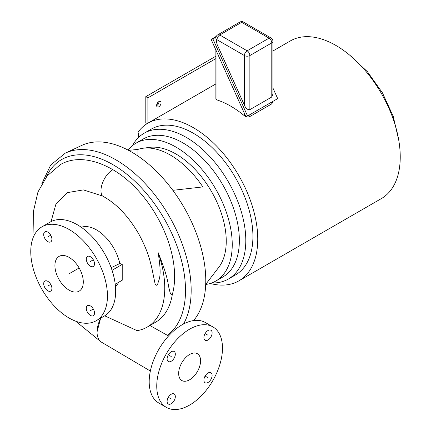 <?xml version="1.0" encoding="UTF-8"?>
<svg xmlns="http://www.w3.org/2000/svg" width="431" height="431" viewBox="0 0 431 431"><rect width="100%" height="100%" fill="white"/><g stroke="black" fill="none" stroke-linecap="round" stroke-linejoin="round"><path stroke-width="0.65" d="M183.541 323.993A106.511 61.493 60 0 0 191.17 290.257A106.511 61.493 -120 0 0 146.378 184.894A106.511 61.493 -120 0 0 65.28 153.14L81.707 145.43A104.97 60.604 -120 0 1 161.63 176.726A104.97 60.604 -120 0 1 205.776 280.565A104.97 60.604 60 0 1 193.611 320.562M149.902 325.518L168.553 335.959M158.818 403.017A46.478 26.835 -60 0 1 151.696 365.768A46.478 26.835 -60 0 1 182.06 324.812A46.478 26.835 120 0 1 205.296 322.507L212.86 326.87A46.478 26.835 120 0 0 189.618 329.176A46.478 26.835 -60 0 0 159.255 370.132A46.478 26.835 -60 0 0 166.377 407.381L158.818 403.017M212.86 326.87A46.478 26.835 120 0 1 219.982 364.12A46.478 26.835 120 0 1 189.618 405.075A46.478 26.835 -60 0 1 166.377 407.381M171.22 351.761A5.808 3.356 120 0 0 167.422 356.879A5.808 3.356 120 0 0 168.316 361.534A5.808 3.356 120 0 0 171.22 361.248A5.808 3.356 120 0 0 175.013 356.13A5.808 3.356 120 0 0 174.124 351.47A5.808 3.356 120 0 0 171.22 351.761M212.122 332.888A5.808 3.356 120 0 0 210.921 330.227A5.808 3.356 120 0 0 206.444 331.784A5.808 3.356 120 0 0 203.906 337.629A5.808 3.356 120 0 0 205.113 340.291A5.808 3.356 120 0 0 209.59 338.734A5.808 3.356 120 0 0 212.122 332.888M208.017 382.491A5.808 3.356 120 0 0 211.81 377.373A5.808 3.356 120 0 0 210.921 372.718A5.808 3.356 120 0 0 208.017 373.004A5.808 3.356 120 0 0 204.219 378.127A5.808 3.356 120 0 0 205.113 382.782A5.808 3.356 120 0 0 208.017 382.491M167.109 401.363A5.808 3.356 120 0 0 168.316 404.025A5.808 3.356 120 0 0 172.793 402.468A5.808 3.356 120 0 0 175.325 396.622A5.808 3.356 120 0 0 174.124 393.961A5.808 3.356 120 0 0 169.647 395.518A5.808 3.356 120 0 0 167.109 401.363M189.618 379.776A15.494 8.943 -60 0 1 181.828 380.519A15.494 8.943 -60 0 1 179.506 368.09A15.494 8.943 -60 0 1 189.618 354.476A15.494 8.943 -60 0 1 197.323 353.684A15.494 8.943 -60 0 1 199.752 366.086A15.494 8.943 -60 0 1 189.618 379.776M104.711 315.826L137.128 330.669A85.214 49.199 -120 0 0 147.1 327.134A85.214 49.199 -120 0 0 158.096 252.501C169.221 280.005 167.6 284.228 169.426 289.713C170.18 293.689 171.139 295.31 172.303 294.583A85.214 49.199 -120 0 1 155.537 322.264L147.1 327.134M150.36 371.037L101.635 342.268A22.466 12.973 -60 0 1 97.045 331.913A22.466 12.973 -60 0 1 100.746 318.116M33.979 235.73L33.537 210.937L37.966 191.978L47.146 175.918L60.475 164.523A104.927 60.577 60 0 1 112.927 169.722A87.251 50.373 60 0 1 172.303 294.583M51.057 221.599L56.035 203.744L67.258 192.652L83.372 189.899L102.379 195.943C116.494 203.518 128.783 216.475 139.24 234.82C148.48 252.216 150.015 261.186 151.664 267.258L155.085 283.754C155.882 285.909 156.868 285.737 158.037 283.232C158.328 279.525 162.525 278.949 158.096 252.501M100.655 318.17L97.045 331.913M81.292 227.277A34.378 19.848 60 0 1 96.496 229.885A34.378 19.848 60 0 1 119.818 263.513L122.226 264.413L122.226 280.225L115.233 284.266M118.649 282.289A34.378 19.848 60 0 1 115.46 286.459M41.996 226.803L50.211 222.062A54.225 31.307 -120 0 1 91.997 236.587A54.225 31.307 -120 0 1 115.67 291.162A54.225 31.307 60 0 1 104.437 315.982L96.221 320.729A54.225 31.307 60 0 1 54.435 306.199A54.225 31.307 60 0 1 30.763 251.629A54.225 31.307 -120 0 1 41.996 226.803A54.225 31.307 -120 0 1 83.781 241.333A54.225 31.307 -120 0 1 107.454 295.903A54.225 31.307 60 0 1 96.221 320.729M90.408 315.411A5.808 3.356 -120 0 0 93.317 315.697A5.808 3.356 -120 0 0 94.206 311.042A5.808 3.356 -120 0 0 90.408 305.918A5.808 3.356 -120 0 0 87.504 305.633A5.808 3.356 -120 0 0 86.615 310.288A5.808 3.356 -120 0 0 90.408 315.411M94.518 263.837A5.808 3.356 -120 0 0 91.981 257.991A5.808 3.356 -120 0 0 87.504 256.434A5.808 3.356 -120 0 0 86.302 259.096A5.808 3.356 -120 0 0 88.84 264.941A5.808 3.356 -120 0 0 93.317 266.498A5.808 3.356 -120 0 0 94.518 263.837M47.803 232.126A5.808 3.356 -120 0 0 44.899 231.835A5.808 3.356 -120 0 0 44.005 236.49A5.808 3.356 -120 0 0 47.803 241.613A5.808 3.356 -120 0 0 50.707 241.899A5.808 3.356 -120 0 0 51.596 237.244A5.808 3.356 -120 0 0 47.803 232.126M43.693 283.695A5.808 3.356 -120 0 0 46.23 289.54A5.808 3.356 -120 0 0 50.707 291.097A5.808 3.356 -120 0 0 51.914 288.436A5.808 3.356 -120 0 0 49.376 282.591A5.808 3.356 -120 0 0 44.899 281.034A5.808 3.356 -120 0 0 43.693 283.695M69.105 290.149A20.063 11.583 -120 0 0 79.137 291.14A20.063 11.583 -120 0 0 82.213 275.064A20.063 11.583 -120 0 0 69.105 257.382A20.063 11.583 -120 0 0 59.074 256.391A20.063 11.583 -120 0 0 55.998 272.467A20.063 11.583 -120 0 0 69.105 290.149M111.144 267.683L119.818 263.513M112.049 270.291L122.226 264.413M172.842 190.33L202.85 186.919A73.755 42.583 -120 0 0 143.103 148.221L149.605 147.37A71.174 41.09 -120 0 1 200.501 175.579A71.174 41.09 -120 0 1 226.248 241.15A71.174 41.09 60 0 1 218.819 267.252L205.7 284.368M143.103 148.221A73.755 42.583 -120 0 0 137.904 149.422L128.567 150.354M137.904 149.422L137.904 155.99M138.604 137.408L138.604 133.432L137.931 132.269A91.022 52.555 -120 0 1 147.871 123.185A91.022 52.555 -120 0 1 238.898 175.74A91.022 52.555 -120 0 1 238.898 280.845A91.022 52.555 -120 0 1 210.236 283.474M272.92 50.993L290.365 40.918A91.022 52.555 60 0 1 381.387 93.473A91.022 52.555 60 0 1 381.387 198.578L238.898 280.845M272.92 101.996L271.783 103.871L249.872 116.521C248.073 117.324 246.246 117.07 244.393 115.756A91.022 52.555 -120 0 0 217.008 99.944L215.872 98.855M271.783 97.002L271.783 42.895A3.874 2.236 180 0 0 272.92 41.317L272.92 94.098L271.783 97.002L249.872 109.652C247.631 109.97 245.805 108.467 244.393 105.142L217.008 44.242L217.008 39.733A3.874 2.236 180 0 1 215.872 38.154L217.008 44.242M216.314 36.355L211.104 39.361L245.767 116.429L247.561 116.009L212.898 38.946L211.104 39.361M243.208 21.954L243.025 21.55L242.658 21.76M247.561 116.009L277.688 98.618L272.92 88.016M216.006 37.152L212.898 38.946M243.025 21.55L242.384 21.701M239.722 22.148A3.874 2.236 60 0 1 241.656 22.342L269.046 38.154L247.135 50.804L219.745 34.992L241.656 22.342A3.874 2.236 120 0 1 243.59 22.148A3.874 3.874 0 0 0 239.722 22.148L217.811 34.798A3.874 2.236 60 0 1 219.745 34.992A3.874 2.236 -60 0 0 217.008 39.733L244.393 55.545A3.874 2.236 -60 0 1 247.135 50.804A3.874 2.236 -120 0 1 249.872 55.545A3.874 2.236 180 0 1 244.393 55.545L244.393 105.142M272.92 41.317A3.874 3.874 0 0 0 270.98 37.96A3.874 2.236 120 0 0 269.046 38.154A3.874 2.236 -120 0 1 271.783 42.895L249.872 55.545L249.872 109.652M132.441 145.662A84.196 48.611 60 0 1 144.164 133.211L151.286 129.101A84.196 48.611 60 0 1 235.482 177.712A84.196 48.611 60 0 1 235.482 274.935L228.36 279.046A84.196 48.611 60 0 1 211.713 282.968M144.164 133.211A84.196 48.611 60 0 1 228.36 181.823A84.196 48.611 60 0 1 228.36 279.046M136.099 143.119L143.221 139.008A79.649 45.982 60 0 1 222.87 184.991A79.649 45.982 60 0 1 222.865 276.961L215.748 281.071A79.649 45.982 -120 0 0 215.748 189.107A79.649 45.982 -120 0 0 136.099 143.119A79.649 45.982 -120 0 0 128.12 150.117M205.695 284.487A79.649 45.982 -120 0 0 215.748 281.071M147.887 123.18L147.876 97.864L145.797 96.663L145.797 122.959L146.438 124.069M215.872 56.202L145.797 96.663M156.615 105.627A3.146 1.816 120 0 0 156.749 105.557A3.146 1.816 120 0 0 158.969 101.544M215.872 58.605L147.876 97.864M215.872 83.91L147.876 123.164M158.834 106.759A3.146 1.816 120 0 0 160.887 103.984A3.146 1.816 120 0 0 160.407 101.463A3.146 1.816 120 0 0 158.834 101.619A3.146 1.816 120 0 0 156.776 104.394A3.146 1.816 120 0 0 157.261 106.915A3.146 1.816 120 0 0 158.834 106.759M79.137 267.974L69.105 273.766M93.317 308.989L90.408 310.665M93.317 259.791L90.408 261.466M50.707 235.191L47.803 236.867M50.707 284.39L47.803 286.065M168.316 354.826L171.22 356.502M205.113 333.583L208.017 335.259M205.113 376.069L208.017 377.75M168.316 397.317L171.22 398.993M157.261 103.278L158.834 104.189M167.282 335.388A102.643 59.262 -120 0 0 151.583 199.844A102.643 59.262 -120 0 0 46.042 177.308M102.379 195.943C98.047 189.85 104.329 174.248 112.927 169.722M244.393 113.385L244.393 115.756M217.008 99.944L217.008 52.485M271.783 103.871L271.783 102.023M249.872 114.673L249.872 116.521M65.28 153.14L50.653 165.078L41.812 183.746M75.657 321.17L100.563 341.503M349.643 55.098L367.454 71.745L382.453 92.859L393.239 116.402L398.745 140.15M215.872 83.926L147.871 123.185M215.872 98.888L215.872 49.964M272.92 102.05L272.92 101.371M243.59 22.148L270.98 37.96M217.811 34.798A3.874 3.874 0 0 0 215.872 38.154"/></g></svg>
